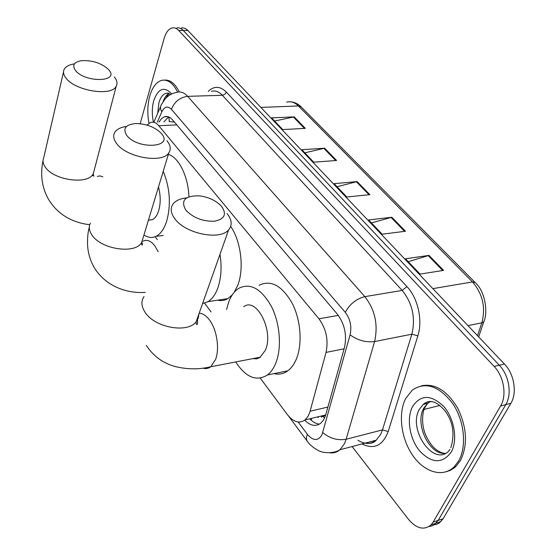 <?xml version="1.0" encoding="UTF-8"?>
<svg xmlns="http://www.w3.org/2000/svg" width="556" height="556" viewBox="0 0 556 556"><rect width="100%" height="100%" fill="white"/><g stroke="black" fill="none" stroke-linecap="round" stroke-linejoin="round"><path stroke-width="0.83" d="M321.271 417.049L324.753 415.61M318.532 417.292L316.913 417.063M174.466 122.132L169.712 121.625M260.271 378.129L287.362 414.574C293.422 422.143 299.336 423.915 305.112 419.877L308.073 416.27L309.887 412.017L326.038 352.4C328.596 339.994 326.226 328.791 318.935 318.796L158.794 125.739C156.146 122.654 153.4 121.569 150.565 122.487L147.027 125.093M155.152 236.703L157.299 239.594M204.566 303.187L211.092 311.965M140.14 123.71L164.173 38.288C165.952 32.338 168.635 28.877 172.228 27.918C174.473 27.48 176.613 28.307 178.636 30.42L494.131 366.418C503.882 376.384 507.044 395.573 500.622 405.991L433.166 522.063L431.115 524.815C424.096 530.598 416.507 528.721 408.347 519.186L352.094 446.544M176.836 27.96C179.095 27.522 181.235 28.356 183.265 30.455L499.295 365.216C509.06 375.133 512.215 394.253 505.772 404.636L438.149 520.423L434.299 524.683L431.79 525.962L429.037 526.532L431.79 525.962L434.299 524.683L438.149 520.423L505.772 404.636C512.215 394.253 509.06 375.133 499.295 365.216L183.265 30.455C181.235 28.356 179.095 27.522 176.836 27.96M304.695 420.204C310.387 425.875 315.752 426.869 320.805 423.172L323.37 420.232L325.545 415.485L344.47 347.549C347.097 335.185 344.72 324.051 337.339 314.147L172.652 119.999C170.004 116.975 167.252 115.919 164.402 116.809L161.448 118.692L158.974 122.105M319.491 424.103C316.114 423.846 312.868 422.067 309.755 418.765M163.916 121.882L168.586 116.92M181.416 28.008C183.682 27.571 185.836 28.398 187.872 30.497L504.424 364.027C514.196 373.896 517.344 392.939 510.888 403.302L443.09 518.79L439.24 523.036L436.731 524.315L433.986 524.892M443.598 270.383L420.03 274.094L405.498 258.797L428.989 255.385L443.598 270.383M336.582 160.469L313.723 162.185L301.873 149.717L324.635 148.202L336.582 160.469M305.334 128.38L282.754 129.583L271.634 117.879L294.117 116.857L305.334 128.38M405.484 231.24L382.132 234.201L368.586 219.94L391.855 217.243L405.484 231.24M369.893 194.683L346.777 196.984L334.128 183.668L357.147 181.59L369.893 194.683M337.033 186.726L357.147 181.59M371.422 222.928L391.855 217.243M274.643 121.048L294.117 116.857M304.841 152.837L324.635 148.202M408.243 261.688L428.989 255.385M148.98 123.293C147.201 113.702 147.472 104.584 149.786 95.931C152.358 87.236 156.292 82.052 161.594 80.37C167.731 79.084 173.069 83.004 177.607 92.136M164.569 80.092C170.233 79.675 175.133 83.622 179.268 91.935M75.366 70.306C84.7 83.018 120.082 82.205 108.802 69.827L108.51 69.479C101.275 62.974 92.157 60.055 81.134 60.729C73.997 62.14 72.072 65.337 75.366 70.306M114.348 76.985C117.066 80.349 117.698 83.4 116.253 86.152C111.839 96.793 74.824 90.906 65.851 77.882C63.53 74.803 62.939 72.016 64.086 69.514C65.594 66.595 69.041 64.711 74.421 63.864M148.424 220.197L152.358 219.69C155.103 218.306 157.209 215.304 158.682 210.668C160.76 203.281 160.698 195.385 158.481 186.983M163.228 171.311C169.983 187.928 171.144 204.538 166.696 221.149C164.187 228.863 160.649 233.909 156.097 236.286C152.108 238.197 148.056 237.76 143.948 234.986M168.336 154.422C178.747 157.174 188.31 176.46 188.908 196.803M126.768 135.386C137.527 149.953 174.223 147.66 161.455 133.593L161.025 133.093C154.547 126.907 146.103 123.724 135.685 123.543C125.517 124.579 122.542 128.526 126.768 135.386M166.904 140.668C170.525 145.185 171.165 149.223 168.829 152.789C162.623 163.798 126.372 157.529 116.607 143.497C113.507 139.354 112.896 135.65 114.765 132.391C116.788 129.228 120.701 127.248 126.504 126.448M219.995 254.3C221.927 266.943 221.198 278.188 217.82 288.022C215.422 294.534 212.183 299.065 208.09 301.637L202.592 303.562M230.698 226.431C240.97 241.13 244.313 268.576 237.836 285.089L234.271 292.241M232.325 294.812L227.925 298.579C224.645 300.518 221.205 301.046 217.591 300.17M185.794 210.119C193.182 217.827 202.704 221.524 214.366 221.219C224.499 219.203 226.959 214.331 221.74 206.603L221.066 205.831C215.686 200.431 208.563 197.109 199.701 195.858C185.037 195.538 180.401 200.292 185.794 210.119M227.015 213.504C231.949 219.745 232.491 225.187 228.641 229.83C220.19 240.741 185.426 233.784 174.89 218.835C170.643 213.08 170.087 208.069 173.208 203.802C175.925 200.487 180.415 198.513 186.684 197.887M252.639 358.669L256.663 358.828L259.881 357.515L265.379 350.238C274.129 331.084 256.524 296.584 243.743 306.731M226.591 309.483L228.641 302.179C231.053 295.716 234.444 291.087 238.809 288.293C250.409 282.538 261.306 288.647 271.502 306.613C280.203 323.891 281.948 348.529 275.595 363.61C273.482 368.635 270.758 372.423 267.436 374.98C256.379 381.763 245.808 377.42 235.709 361.935M259.117 285.277C270.89 279.55 281.913 285.541 292.178 303.242C300.935 320.263 302.638 344.588 296.16 359.517C294.006 364.486 291.24 368.246 287.862 370.796C283.623 373.882 279.022 374.827 274.059 373.625M256.281 358.891L255.76 358.064M458.582 461.056L454.196 466.811C442.854 478.028 424.207 472.273 412.656 455.322C401.008 438.469 397.943 413.497 405.678 398.506L412.371 390.027C425.583 381.34 439.052 385.885 452.779 403.663C464.399 420.85 466.998 446.663 458.582 461.056M421.441 385.801C435.028 383.112 447.163 390.653 457.838 408.424C467.012 427.766 467.902 445.12 460.486 460.493L456.101 466.248L454.252 467.881L450.207 470.383L446.544 471.676M324.676 417.792L322.904 416.527M169.205 121.646L168.941 117.066M311.659 418.314L311.256 420.239M176.801 124.885L158.794 125.739M338.333 315.384L318.935 318.796M344.122 348.82L326.038 352.4M327.901 407.062L310.116 411.218M298.183 422.004L307.461 434.424C313.223 441.04 318.053 441.172 321.966 434.827L350.099 334.802C351.885 326.476 350.28 318.998 345.29 312.361L171.436 109.323C167.724 105.668 164.52 106.495 161.824 111.812L157.306 122.181M161.824 111.812C160.184 108.948 160.079 106.495 161.511 104.452L164.923 99.225C168.211 95.444 172.228 93.137 176.975 92.303C180.686 91.24 184.258 92.588 187.692 96.348L364.847 296.64C375.064 309.845 378.316 324.815 374.591 341.558L346.145 439.254L344.442 443.702L339.98 449.734C336.95 452.32 333.524 453.335 329.708 452.779M357.925 440.199C364.611 444.473 370.685 444.473 376.162 440.213L380.728 434.264L382.479 429.899L346.145 439.254C337.534 440.679 329.75 438.455 322.786 432.596M208.243 91.42C214.088 85.756 220.127 85.985 226.368 92.108L406.929 286.597C417.917 298.03 422.928 320.381 417.862 335.845L388.213 431.519C382.736 445.69 373.986 449.832 361.977 443.945M178.636 30.42L187.872 30.497M433.166 522.063L443.09 518.79M500.622 405.991L510.888 403.302M494.131 366.418L504.424 364.027M368.461 443.5L366.856 442.659M171.436 109.323C174.473 101.678 179.887 97.356 187.692 96.348L222.386 95.284C218.89 91.608 215.235 90.294 211.419 91.337M350.099 334.802C357.557 340.328 365.723 342.579 374.591 341.558L411.857 334.198C415.714 317.837 412.482 303.242 402.169 290.427L222.386 95.284L224.784 94.318L226.368 92.108M388.213 431.519L382.479 429.899L411.857 334.198L417.862 335.845M345.29 312.361C349.766 304.076 356.285 298.843 364.847 296.64L402.169 290.427L406.929 286.597M307.475 441.513L307.086 440.991C306.113 439.358 306.238 437.169 307.461 434.424M484.193 320.597L483.713 321.966C487.966 313.869 485.861 291.837 475.206 282.587L472.461 281.948L298.433 105.953L301.22 106.974L475.095 282.476M478.681 336.894L483.713 321.966L481.85 322.834C485.854 307.482 482.726 293.853 472.461 281.948L432.867 288.627M260.875 107.419L298.433 105.953C294.715 102.325 290.809 101.046 286.708 102.13M477.521 335.678L481.85 322.834L467.957 325.601M369.003 194.774L356.327 181.736M335.706 160.538L323.821 148.327M304.473 128.429L293.318 116.962M404.587 231.352L391.021 217.41M442.694 270.529L428.155 255.579M157.702 113.257L158.926 102.624C160.496 97.425 162.866 94.311 166.042 93.283L168.12 93.109M153.484 122.244C151.83 114.738 151.92 107.537 153.762 100.636C158.293 88.286 164.27 86.055 171.7 93.943M163.13 101.616C164.527 97.481 166.508 94.784 169.059 93.519M63.509 72.002L43.674 157.967C42.506 160.705 42.986 163.679 45.133 166.876C53.376 180.464 88.751 185.141 93.352 173.528L94.186 170.338M102.846 176.829L100.031 175.904L97.307 176.384M90.44 223.081C88.543 226.639 89.016 230.559 91.851 234.847C100.768 249.366 135.296 254.509 141.662 242.534L143.156 237.586M158.147 251.673L154.874 245.891C150.919 240.79 146.965 239.233 143.01 241.214M144.039 296.501C140.904 301.137 141.259 306.412 145.109 312.319C154.658 327.658 187.622 333.607 196.157 321.757L198.242 318.15L198.874 314.077M203.121 368.162C205.866 368.982 208.396 368.517 210.717 366.765L215.492 359.69C219.808 348.883 216.896 329.645 209.508 320.027C206.22 315.669 202.78 313.396 199.187 313.195M449.908 449.436L448.699 451.138C433.326 466.977 407.534 428.989 419.391 409.306L423.206 404.455L424.819 403.295L427.786 401.988L431.685 401.536M451.125 452.243C442.249 463.954 431.748 463.509 419.62 450.916C409.57 438.781 406.325 418.397 412.538 406.617C420.67 394.461 431.074 394.412 443.737 406.464C454.44 418.543 457.984 440.421 451.125 452.243M445.641 453.3C429.496 455.642 414.422 423.853 423.769 408.215L427.599 403.371L430.705 401.439M424.152 404.226L424.742 403.114M325.705 414.964L305.112 419.877M431.115 524.815L441.026 521.528M288.585 416.103L307.086 440.991C311.27 447.274 319.881 451.59 320.562 451.43C320.298 451.91 332.231 454.745 339.98 449.734L376.162 440.213C373.903 442.958 370.275 443.917 365.271 443.076M160.587 106.585L153.79 122.306M167.773 116.67L164.402 116.809M291.059 101.866C294.833 102.255 298.224 103.958 301.22 106.974M439.907 405.456L424.089 409.418M170.47 94.589L168.239 93.151L166.042 93.283L168.419 93.213M166.195 97.849C167.69 95.159 168.718 93.755 169.267 93.644M89.745 224.659C83.831 224.151 77.652 222.49 71.21 219.683C61.834 215.374 54.356 208.736 48.782 199.785C44.723 192.828 42.402 185.273 41.811 177.128C41.492 171.046 41.908 165.535 43.055 160.587M92.081 175.314L94.103 176.057M93.276 174.904L93.457 175.967L93.352 173.528L116.253 86.152M152.358 219.69L148.459 220.086M156.097 236.286L163.242 235.487M145.338 292.373C128.999 293.575 106.967 287.883 94.45 267.964C90.19 260.66 87.883 252.737 87.521 244.188C87.417 237.481 88.008 231.824 89.294 227.216M141.884 241.797C142.614 244.689 142.579 245.641 141.78 244.647L141.662 242.534L168.829 152.789M208.09 301.637L227.925 298.579M197.31 318.512C197.915 323.794 197.575 325.621 196.289 323.995L196.157 321.757L228.641 229.83M260.382 357.174L210.717 366.765C203.927 368.322 191.869 370.643 174.883 366.467C170.928 365.174 169.823 365.09 162.832 361.414C156.166 357.411 150.655 352.073 146.311 345.401M267.436 374.98L287.862 370.796M454.196 466.811L456.101 466.248M450.86 447.649C454.954 434.16 453.064 421.962 445.182 411.051C436.787 401.14 429.461 398.944 423.206 404.455L427.599 403.371L424.742 407.77C423.012 410.55 420.885 421.809 424.895 433.096C429.725 444.974 436.182 451.729 444.272 453.348"/></g></svg>
